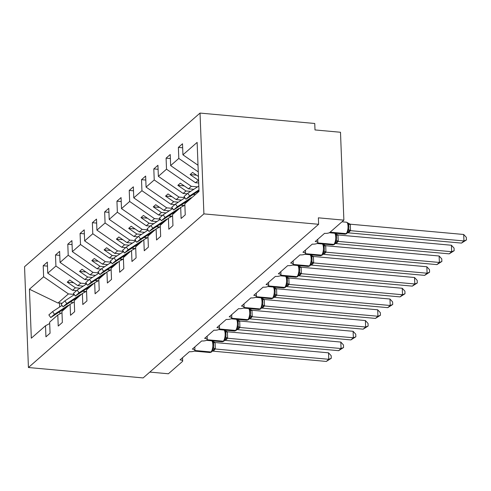 <?xml version="1.0" encoding="UTF-8"?>
<svg xmlns="http://www.w3.org/2000/svg" width="491" height="491" viewBox="0 0 491 491"><rect width="100%" height="100%" fill="white"/><g stroke="black" fill="none" stroke-linecap="round" stroke-linejoin="round"><path stroke-width="0.74" d="M200.027 113.077L314.749 123.48L315.001 129.943L340.496 132.257L343.872 220.14L318.377 217.826L318.622 224.289L203.9 213.886L200.027 113.077L24.55 266.711L28.423 367.52L203.9 213.886M86.048 291.519L82.703 291.212M76.541 290.654L72.558 290.298L75.405 287.8L80.045 288.217M47.492 266.122L43.208 265.735L47.339 262.12L47.762 273.174L72.558 290.298M49.695 323.52L45.516 325.766L31.32 338.195L29.435 289.217L43.631 276.783L43.208 265.735M43.631 276.783L68.427 293.913L74.172 294.428M343.872 220.14L329.86 232.403A4.1 1.326 177.8 0 1 324.563 233.348L315.222 241.529A4.1 1.326 -2.2 0 1 317.849 242.658A4.1 1.326 -2.2 0 1 312.276 244.107L302.935 252.282A4.1 1.326 -2.2 0 1 305.562 253.417A4.1 1.326 -2.2 0 1 299.989 254.866L290.647 263.041A4.1 1.326 -2.2 0 1 293.268 264.176A4.1 1.326 -2.2 0 1 287.695 265.625L278.36 273.8A4.1 1.326 -2.2 0 1 280.981 274.935A4.1 1.326 -2.2 0 1 275.408 276.384L266.067 284.559A4.1 1.326 -2.2 0 1 268.694 285.694A4.1 1.326 -2.2 0 1 263.121 287.143L253.779 295.318A4.1 1.326 -2.2 0 1 256.406 296.454A4.1 1.326 -2.2 0 1 250.833 297.902L241.492 306.077A4.1 1.326 -2.2 0 1 244.119 307.213A4.1 1.326 -2.2 0 1 238.546 308.661L229.205 316.836A4.1 1.326 -2.2 0 1 231.826 317.972A4.1 1.326 -2.2 0 1 226.253 319.42L216.918 327.595A4.1 1.326 -2.2 0 1 219.538 328.731A4.1 1.326 -2.2 0 1 213.966 330.179L204.63 338.354A4.1 1.326 -2.2 0 1 207.251 339.49A4.1 1.326 -2.2 0 1 201.678 340.938L192.337 349.113A4.1 1.326 -2.2 0 1 194.964 350.243A4.1 1.326 -2.2 0 1 189.391 351.691L180.05 359.872A4.1 1.326 -2.2 0 1 182.677 361.002A4.1 1.326 -2.2 0 1 182.4 361.511L168.395 373.774L149.81 372.086M98.335 280.76L94.99 280.459M88.828 279.901L84.845 279.539L87.693 277.041L92.339 277.464M59.779 255.363L55.495 254.976L59.626 251.361L60.049 262.415L84.845 279.539M47.762 273.174L55.925 266.03L55.495 254.976M55.925 266.03L80.714 283.154L86.465 283.675M110.622 270.001L107.277 269.7M101.121 269.142L97.132 268.78L99.986 266.282L104.626 266.705M72.067 244.604L67.789 244.217L71.913 240.602L72.343 251.656L97.132 268.78M60.049 262.415L68.212 255.271L67.789 244.217M68.212 255.271L93.002 272.395L98.752 272.916M122.916 259.242L119.565 258.941M113.409 258.383L109.419 258.02L112.273 255.523L116.913 255.946M84.36 233.851L80.076 233.458L84.206 229.843L84.63 240.897L109.419 258.02M72.343 251.656L80.499 244.512L80.076 233.458M80.499 244.512L105.295 261.635L111.04 262.157M135.203 248.483L131.852 248.182M125.696 247.624L121.707 247.261L124.561 244.764L129.201 245.187M96.647 223.092L92.363 222.699L96.494 219.084L96.917 230.138L121.707 247.261M84.63 240.897L92.787 233.753L92.363 222.699M92.787 233.753L117.582 250.876L123.327 251.398M147.49 237.724L144.145 237.423M137.983 236.865L134 236.502L136.848 234.004L141.488 234.428M108.934 212.333L104.651 211.94L108.781 208.325L109.205 219.379L134 236.502M96.917 230.138L105.074 222.994L104.651 211.94M105.074 222.994L129.869 240.117L135.614 240.639M159.778 226.965L156.433 226.664M150.271 226.106L146.287 225.743L149.135 223.245L153.775 223.669M121.222 201.574L116.938 201.181L121.068 197.572L121.492 208.62L146.287 225.743M109.205 219.379L117.367 212.235L116.938 201.181M117.367 212.235L142.157 229.358L147.908 229.88M172.065 216.206L168.72 215.905M162.564 215.346L158.575 214.984L161.422 212.486L166.068 212.91M133.509 190.815L129.231 190.428L133.356 186.813L133.779 197.861L158.575 214.984M121.492 208.62L129.655 201.476L129.231 190.428M129.655 201.476L154.444 218.599L160.195 219.121M184.358 205.453L181.007 205.146M174.851 204.587L170.862 204.225L173.716 201.733L178.356 202.151M145.802 180.056L141.518 179.669L145.643 176.054L146.072 187.102L170.862 204.225M133.779 197.861L141.942 190.717L141.518 179.669M141.942 190.717L166.731 207.84L172.482 208.362M195.363 194.577L193.294 194.387M187.139 193.828L183.149 193.466L186.003 190.974L190.643 191.392M158.09 169.297L153.806 168.91L157.936 165.295L158.36 176.343L183.149 193.466M146.072 187.102L154.229 179.958L153.806 168.91M154.229 179.958L179.025 197.081L184.769 197.603M198.689 183.002L195.443 182.707L198.585 180.24M170.377 158.538L166.093 158.151L170.224 154.536L170.647 165.584L195.443 182.707M158.36 176.343L166.517 169.199L166.093 158.151M166.517 169.199L191.312 186.322L197.511 186.887M45.516 325.766L45.939 336.82L50.07 333.205L49.646 322.151L57.803 315.013L61.983 312.761M57.803 315.013L58.226 326.061L62.357 322.446L61.934 311.398L70.09 304.254L74.276 302.002M70.09 304.254L70.52 315.302L74.644 311.687L74.221 300.639L82.384 293.495L86.563 291.243M82.384 293.495L82.807 304.543L86.932 300.928L86.508 289.88L94.671 282.736L98.851 280.484M94.671 282.736L95.094 293.784L99.225 290.169L98.795 279.121L106.958 271.977L111.138 269.725M106.958 271.977L107.382 283.025L111.512 279.41L111.089 268.362L119.245 261.218L123.425 258.966M119.245 261.218L119.669 272.266L123.8 268.651L123.376 257.603L131.533 250.459L135.719 248.207M131.533 250.459L131.956 261.507L136.087 257.892L135.663 246.844L143.82 239.7L148.006 237.448M143.82 239.7L144.25 250.754L148.374 247.139L147.951 236.085L156.113 228.941L160.293 226.689M156.113 228.941L156.537 239.995L160.667 236.38L160.238 225.326L168.401 218.182L172.58 215.93M168.401 218.182L168.824 229.236L172.955 225.621L172.531 214.567L180.688 207.423L181.111 218.477L185.242 214.862L184.819 203.808L199.015 191.38L197.13 142.396L182.934 154.825L198.008 165.24M182.934 154.825L182.511 143.777L178.38 147.392L182.664 147.779M170.647 165.584L178.804 158.44L178.38 147.392M178.804 158.44L198.266 171.881M87.619 288.904L86.391 288.794M83.231 286.136L77.866 285.645L80.714 283.154M77.866 285.645L69.71 280.011L67.249 282.165L75.405 287.8M99.906 278.145L98.679 278.035M95.518 275.377L90.154 274.886L93.002 272.395M90.154 274.886L81.997 269.252L79.536 271.406L87.693 277.041M112.2 267.392L110.966 267.276M107.805 264.618L102.441 264.127L105.295 261.635M102.441 264.127L94.284 258.499L91.829 260.647L99.986 266.282M124.487 256.633L123.259 256.517M120.092 253.859L114.728 253.374L117.582 250.876M114.728 253.374L106.572 247.74L104.117 249.888L112.273 255.523M136.774 245.874L135.547 245.764M132.38 243.1L127.016 242.615L129.869 240.117M127.016 242.615L118.859 236.981L116.404 239.129L124.561 244.764M149.061 235.115L147.834 235.005M144.673 232.341L139.309 231.856L142.157 229.358M139.309 231.856L131.152 226.222L128.691 228.37L136.848 234.004M161.349 224.356L160.121 224.246M156.96 221.582L151.596 221.097L154.444 218.599M151.596 221.097L143.44 215.463L140.978 217.611L149.135 223.245M173.636 213.597L172.409 213.487M169.248 210.823L163.884 210.338L166.731 207.84M163.884 210.338L155.727 204.704L153.266 206.852L161.422 212.486M185.929 202.838L184.696 202.728M181.535 200.064L176.171 199.579L179.025 197.081M176.171 199.579L168.014 193.945L165.559 196.099L173.716 201.733M198.217 192.079L196.989 191.969M193.822 189.305L188.458 188.82L191.312 186.322M188.458 188.82L180.301 183.186L177.846 185.34L186.003 190.974M184.868 205.17L180.688 207.423M198.438 176.465L192.589 172.427L190.134 174.581L198.29 180.215M29.435 289.217L58.006 303.033L68.427 293.913M58.006 303.033L59.479 302.978L59.632 307.01M62.191 303.223L59.479 302.978M28.423 367.52L143.145 377.923L318.622 224.289M59.81 311.625L59.896 313.884M196.547 175.164L190.134 174.581M184.26 185.917L177.846 185.34M171.973 196.676L165.559 196.099M159.685 207.435L153.266 206.852M147.398 218.194L140.978 217.611M135.105 228.953L128.691 228.37M122.818 239.712L116.404 239.129M110.53 250.471L104.117 249.888M98.243 261.23L91.829 260.647M85.956 271.989L79.536 271.406M73.662 282.748L67.249 282.165M463.7 234.483L466.352 237.368L466.45 239.952L463.946 240.946L461.491 243.094L347.953 232.802L350.414 230.647L463.946 240.946L463.7 234.483L350.279 224.197L350.525 230.66M346.824 233.47A1.369 1.203 48.8 0 1 346.683 233.618L345.093 234.176A5.88 2.068 -84.8 0 0 345.836 233.882A1.369 1.203 48.8 0 0 346.683 233.618L347.781 232.329L347.757 230.868L348.727 229.144L348.917 227.315L348.542 224.295L347.45 222.791L350.279 224.197M347.72 222.828L346.45 222.208L341.969 221.803M347.757 230.868L350.414 230.647M466.45 239.952L461.491 243.094M198.806 186.04L187.765 193.282L184.033 196.547L185.911 199.229L198.88 190.729A5.469 4.806 -131.2 0 1 198.984 190.661M187.765 193.282L189.649 195.958L185.911 199.229M189.649 195.958L198.953 189.857M451.413 245.242L454.065 248.127L454.163 250.711L451.659 251.705L449.204 253.853L335.666 243.561L338.127 241.406L451.659 251.705L451.413 245.242L337.992 234.956L338.238 241.419M335.549 242.965L335.47 241.627L336.439 239.903L336.623 238.031L336.255 235.054L335.163 233.55L337.992 234.956M335.163 233.55L335.715 233.82L335.163 233.55M335.47 241.627L338.127 241.406M454.163 250.711L449.204 253.853M195.087 194.823A8.752 7.684 48.8 0 0 193.245 194.424M184.935 197.836L175.477 204.041L171.74 207.306L173.624 209.988L186.592 201.482A5.469 4.806 -131.2 0 1 188.206 200.844M175.477 204.041L177.361 206.717L173.624 209.988M177.361 206.717L190.33 198.217A5.469 4.806 -131.2 0 1 191.944 197.572M439.126 256.001L441.771 258.886L441.875 261.47L439.371 262.458L436.916 264.612L323.379 254.32L325.95 252.171L439.371 262.458L439.126 256.001L325.705 245.715L325.95 252.171M322.243 254.989A1.369 1.203 48.8 0 1 322.108 255.136L320.513 255.694A5.88 2.068 -84.8 0 0 321.255 255.4A1.369 1.203 48.8 0 0 322.108 255.136L323.201 253.847L323.182 252.386L324.152 250.655L324.336 248.833L323.968 245.813L322.869 244.303L325.705 245.715M323.182 252.386L325.84 252.165M441.875 261.47L436.916 264.612M183.566 205.876A8.752 7.684 48.8 0 0 180.958 205.183M172.648 208.595L163.19 214.794L159.452 218.065L161.336 220.747L174.305 212.241A5.469 4.806 -131.2 0 1 175.919 211.603M163.19 214.794L165.068 217.476L161.336 220.747M165.068 217.476L178.037 208.976A5.469 4.806 -131.2 0 1 179.657 208.331M426.832 266.754L429.484 269.645L429.582 272.223L427.084 273.217L424.623 275.371L311.091 265.072L313.663 262.93L427.084 273.217L426.832 266.754L313.411 256.474L313.663 262.93M310.969 264.483L310.895 263.145L311.865 261.415L312.049 259.549L311.675 256.566L310.582 255.062L313.411 256.474M310.895 263.145L313.546 262.924M429.582 272.223L424.623 275.371M171.273 216.635A8.752 7.684 48.8 0 0 168.671 215.936M160.354 219.354L150.903 225.553L147.165 228.824L149.049 231.506L162.018 223A5.469 4.806 -131.2 0 1 163.632 222.362M150.903 225.553L152.781 228.235L149.049 231.506M152.781 228.235L165.749 219.729A5.469 4.806 -131.2 0 1 167.363 219.09M414.545 277.513L417.197 280.404L417.295 282.982L414.797 283.976L412.336 286.13L298.798 275.832L301.376 273.69L414.797 283.976L414.545 277.513L301.124 267.227L301.376 273.69M297.669 276.507A1.369 1.203 48.8 0 1 297.534 276.648L295.938 277.212A5.88 2.068 -84.8 0 0 296.681 276.912A1.369 1.203 48.8 0 0 297.534 276.648L298.626 275.359L298.608 273.898L299.578 272.174L299.762 270.351L299.387 267.325L298.295 265.821L301.124 267.227M298.295 265.821L298.847 266.091M298.608 273.898L301.259 273.683M417.295 282.982L412.336 286.13M158.986 227.394A8.752 7.684 48.8 0 0 156.383 226.695M148.067 230.113L138.615 236.312L134.878 239.583L136.756 242.266L149.724 233.759A5.469 4.806 -131.2 0 1 151.345 233.121M138.615 236.312L140.494 238.994L136.756 242.266M140.494 238.994L153.462 230.488A5.469 4.806 -131.2 0 1 155.076 229.849M402.258 288.272L404.909 291.163L405.007 293.741L402.503 294.735L400.048 296.889L286.511 286.591L288.972 284.436L402.503 294.735L402.258 288.272L288.837 277.986L289.089 284.449M285.381 287.266A1.369 1.203 48.8 0 1 285.246 287.407L283.651 287.971A5.88 2.068 -84.8 0 0 284.393 287.671A1.369 1.203 48.8 0 0 285.246 287.407L286.339 286.118L286.314 284.657L287.284 282.933L287.474 281.11L287.1 278.084L286.007 276.58L288.837 277.986M286.314 284.657L288.972 284.436M405.007 293.741L400.048 296.889M146.699 238.153A8.752 7.684 48.8 0 0 144.09 237.454M135.78 240.872L126.322 247.071L122.59 250.342L124.469 253.025L137.437 244.518A5.469 4.806 -131.2 0 1 139.051 243.874M126.322 247.071L128.206 249.753L124.469 253.025M128.206 249.753L141.175 241.247A5.469 4.806 -131.2 0 1 142.789 240.608M389.971 299.031L392.622 301.922L392.72 304.5L390.216 305.494L387.761 307.648L274.224 297.35L276.685 295.195L390.216 305.494L389.971 299.031L276.55 288.745L276.795 295.208M273.088 298.025A1.369 1.203 48.8 0 1 272.953 298.166L271.357 298.731A5.88 2.068 -84.8 0 0 272.106 298.43A1.369 1.203 48.8 0 0 272.953 298.166L274.052 296.877L274.027 295.416L274.997 293.692L275.181 291.869L274.813 288.843L273.72 287.339L276.55 288.745M273.99 287.382L273.585 287.057M274.027 295.416L276.685 295.195M392.72 304.5L387.761 307.648M134.411 248.912A8.752 7.684 48.8 0 0 131.803 248.213M123.493 251.631L114.035 257.83L110.297 261.102L112.181 263.784L125.15 255.277A5.469 4.806 -131.2 0 1 126.764 254.633M114.035 257.83L115.919 260.512L112.181 263.784M115.919 260.512L128.888 252.006A5.469 4.806 -131.2 0 1 130.502 251.361M377.683 309.79L380.335 312.675L380.433 315.259L377.929 316.253L375.474 318.407L261.936 308.109L264.397 305.954L377.929 316.253L377.683 309.79L264.262 299.504L264.508 305.967M260.801 308.784A1.369 1.203 48.8 0 1 260.666 308.925L259.07 309.49A5.88 2.068 -84.8 0 0 259.819 309.189A1.369 1.203 48.8 0 0 260.666 308.925L261.758 307.636L261.74 306.175L262.71 304.451L262.894 302.628L262.525 299.602L261.427 298.098L264.262 299.504M261.74 306.175L264.397 305.954M380.433 315.259L375.474 318.407M122.124 259.671A8.752 7.684 48.8 0 0 119.516 258.972M111.205 262.39L101.747 268.589L98.01 271.861L99.894 274.543L112.862 266.036A5.469 4.806 -131.2 0 1 114.477 265.392M101.747 268.589L103.626 271.271L99.894 274.543M103.626 271.271L116.6 262.765A5.469 4.806 -131.2 0 1 118.214 262.12M365.39 320.549L368.041 323.434L368.146 326.018L365.642 327.012L363.18 329.166L249.649 318.868L252.104 316.713L365.642 327.012L365.39 320.549L251.975 310.263L252.221 316.726M249.532 318.278L249.453 316.934L250.422 315.21L250.606 313.338L250.232 310.361L249.14 308.857L251.975 310.263M249.14 308.857L249.692 309.127M249.453 316.934L252.104 316.713M368.146 326.018L363.18 329.166M109.837 270.431A8.752 7.684 48.8 0 0 107.228 269.731M98.912 273.149L89.46 279.348L85.722 282.62L87.607 285.302L100.575 276.795A5.469 4.806 -131.2 0 1 102.189 276.151M89.46 279.348L91.338 282.03L87.607 285.302M91.338 282.03L104.307 273.524A5.469 4.806 -131.2 0 1 105.921 272.879M353.103 331.308L355.754 334.193L355.852 336.777L353.354 337.771L350.893 339.919L237.362 329.627L239.817 327.472L353.354 337.771L353.103 331.308L239.682 321.022L239.933 327.485M236.226 330.302A1.369 1.203 48.8 0 1 236.091 330.443L234.495 331.002A5.88 2.068 -84.8 0 0 235.238 330.707A1.369 1.203 48.8 0 0 236.091 330.443L237.184 329.154L237.165 327.693L238.135 325.969L238.319 324.14L237.945 321.12L236.852 319.616L239.682 321.022M236.852 319.616L237.405 319.887M237.165 327.693L239.817 327.472M355.852 336.777L350.893 339.919M97.543 281.183A8.752 7.684 48.8 0 0 94.941 280.49M86.625 283.908L77.173 290.107L73.435 293.379L75.313 296.061L88.282 287.554A5.469 4.806 -131.2 0 1 89.902 286.91M77.173 290.107L79.051 292.789L75.313 296.061M79.051 292.789L92.02 284.283A5.469 4.806 -131.2 0 1 93.634 283.638M340.815 342.067L343.467 344.952L343.565 347.536L341.067 348.53L338.606 350.678L225.068 340.386L227.529 338.231L341.067 348.53L340.815 342.067L227.394 331.781L227.646 338.244M224.952 339.797L224.872 338.452L225.842 336.728L226.032 334.856L225.657 331.879L224.565 330.375L227.394 331.781M224.872 338.452L227.529 338.231M343.565 347.536L338.606 350.678M85.256 291.942A8.752 7.684 48.8 0 0 82.654 291.249M74.337 294.661L64.88 300.866L61.148 304.138L63.026 306.82L75.995 298.313A5.469 4.806 -131.2 0 1 77.609 297.669M64.88 300.866L66.764 303.548L63.026 306.82M66.764 303.548L79.732 295.042A5.469 4.806 -131.2 0 1 81.346 294.397M328.528 352.826L331.18 355.711L331.278 358.295L328.774 359.289L326.319 361.437L212.781 351.145L215.242 348.991L328.774 359.289L328.528 352.826L215.107 342.54L215.353 349.003M211.652 351.82A1.369 1.203 48.8 0 1 211.511 351.961L209.921 352.52A5.88 2.068 -84.8 0 0 210.664 352.225A1.369 1.203 48.8 0 0 211.511 351.961L212.609 350.672L212.585 349.211L213.554 347.487L213.745 345.615L213.37 342.638L212.278 341.135L215.107 342.54M212.548 341.171L212.143 340.852M212.585 349.211L215.242 348.991M331.278 358.295L326.319 361.437M72.969 302.702A8.752 7.684 48.8 0 0 70.36 302.008M62.05 305.42L52.592 311.625L48.861 314.897L50.739 317.573L63.707 309.072A5.469 4.806 -131.2 0 1 65.321 308.428M52.592 311.625L54.476 314.308L50.739 317.573M54.476 314.308L67.445 305.801A5.469 4.806 -131.2 0 1 69.059 305.156M329.835 232.427L346.13 233.624A5.88 2.068 -84.8 0 0 348.027 226.216A5.88 2.068 -84.8 0 0 346.45 222.208M346.984 233.36A1.369 1.203 -131.2 0 1 346.13 233.624L330.13 232.169M347.818 232.255A3.007 2.639 -131.2 0 1 349.414 231.887M347.886 232.169A3.007 2.639 -131.2 0 1 349.709 231.629M348.727 229.144A3.007 1.246 -164.3 0 0 350.543 230.604M348.542 224.295A3.007 0.608 161.2 0 0 350.298 224.246M317.548 243.186L333.843 244.383A1.369 1.203 -131.2 0 0 334.69 244.119L332.8 244.935A5.88 2.068 -84.8 0 0 333.549 244.641A1.369 1.203 48.8 0 0 334.531 244.23M317.775 242.922L333.843 244.383A5.88 2.068 -84.8 0 0 335.74 236.975A5.88 2.068 -84.8 0 0 334.69 233.231M335.531 243.014A3.007 2.639 -131.2 0 1 337.127 242.646M335.599 242.928A3.007 2.639 -131.2 0 1 337.421 242.388M336.439 239.903A3.007 1.246 -164.3 0 0 338.256 241.363M336.255 235.054A3.007 0.608 161.2 0 0 338.011 235.005M190.33 198.217L186.592 201.482M305.255 253.945L321.556 255.136A5.88 2.068 -84.8 0 0 323.452 247.728A5.88 2.068 -84.8 0 0 322.403 243.99M322.403 254.872A1.369 1.203 -131.2 0 1 321.556 255.136L305.488 253.681M323.244 253.773A3.007 2.639 -131.2 0 1 324.839 253.405M323.305 253.687A3.007 2.639 -131.2 0 1 325.134 253.147M324.152 250.655A3.007 1.246 -164.3 0 0 325.963 252.122M323.968 245.813A3.007 0.608 161.2 0 0 325.723 245.764M178.037 208.976L174.305 212.241M292.967 264.704L309.262 265.895A1.369 1.203 -131.2 0 0 310.116 265.631L308.225 266.453A5.88 2.068 -84.8 0 0 308.968 266.153A1.369 1.203 48.8 0 0 309.956 265.748M293.201 264.44L309.262 265.895A5.88 2.068 -84.8 0 0 311.165 258.487A5.88 2.068 -84.8 0 0 310.116 254.749M310.956 264.532A3.007 2.639 -131.2 0 1 312.546 264.164M311.018 264.44A3.007 2.639 -131.2 0 1 312.841 263.906M311.865 261.415A3.007 1.246 -164.3 0 0 313.675 262.881M311.675 256.566A3.007 0.608 161.2 0 0 313.43 256.523M165.749 219.729L162.018 223M280.68 275.463L296.975 276.654A5.88 2.068 -84.8 0 0 298.878 269.246A5.88 2.068 -84.8 0 0 297.828 265.508M297.828 276.39A1.369 1.203 -131.2 0 1 296.975 276.654L280.913 275.199M298.669 275.291A3.007 2.639 -131.2 0 1 300.259 274.923M298.731 275.199A3.007 2.639 -131.2 0 1 300.553 274.659M299.578 272.174A3.007 1.246 -164.3 0 0 301.388 273.64M299.387 267.325A3.007 0.608 161.2 0 0 301.143 267.282M153.462 230.488L149.724 233.759M268.393 286.222L284.688 287.413A5.88 2.068 -84.8 0 0 286.591 280.005A5.88 2.068 -84.8 0 0 285.541 276.267M285.541 287.149A1.369 1.203 -131.2 0 1 284.688 287.413L268.626 285.958M286.382 286.05A3.007 2.639 -131.2 0 1 287.971 285.676M286.443 285.958A3.007 2.639 -131.2 0 1 288.266 285.418M287.284 282.933A3.007 1.246 -164.3 0 0 289.101 284.399M287.1 278.084A3.007 0.608 161.2 0 0 288.855 278.041M141.175 241.247L137.437 244.518M256.106 296.981L272.401 298.172A5.88 2.068 -84.8 0 0 274.297 290.764A5.88 2.068 -84.8 0 0 273.248 287.026M273.248 297.908A1.369 1.203 -131.2 0 1 272.401 298.172L256.333 296.717M274.088 296.81A3.007 2.639 -131.2 0 1 275.684 296.435M274.156 296.717A3.007 2.639 -131.2 0 1 275.979 296.177M274.997 293.692A3.007 1.246 -164.3 0 0 276.814 295.159M274.813 288.843A3.007 0.608 161.2 0 0 276.568 288.8M128.888 252.006L125.15 255.277M243.812 307.74L260.113 308.931A5.88 2.068 -84.8 0 0 262.01 301.523A5.88 2.068 -84.8 0 0 260.96 297.785M260.96 308.667A1.369 1.203 -131.2 0 1 260.113 308.931L244.045 307.476M261.801 307.569A3.007 2.639 -131.2 0 1 263.397 307.194M261.869 307.476A3.007 2.639 -131.2 0 1 263.692 306.936M262.71 304.451A3.007 1.246 -164.3 0 0 264.526 305.918M262.525 299.602A3.007 0.608 161.2 0 0 264.281 299.559M116.6 262.765L112.862 266.036M231.525 318.499L247.82 319.69A1.369 1.203 -131.2 0 0 248.673 319.426L246.783 320.242A5.88 2.068 -84.8 0 0 247.525 319.948A1.369 1.203 48.8 0 0 248.514 319.543M231.758 318.236L247.82 319.69A5.88 2.068 -84.8 0 0 249.723 312.282A5.88 2.068 -84.8 0 0 248.673 308.544M249.514 318.328A3.007 2.639 -131.2 0 1 251.104 317.953M249.575 318.236A3.007 2.639 -131.2 0 1 251.398 317.695M250.422 315.21A3.007 1.246 -164.3 0 0 252.233 316.677M250.232 310.361A3.007 0.608 161.2 0 0 251.993 310.318M104.307 273.524L100.575 276.795M219.238 329.258L235.533 330.449A5.88 2.068 -84.8 0 0 237.435 323.041A5.88 2.068 -84.8 0 0 236.386 319.303M236.386 330.185A1.369 1.203 -131.2 0 1 235.533 330.449L219.471 328.995M237.227 329.087A3.007 2.639 -131.2 0 1 238.816 328.712M237.288 328.995A3.007 2.639 -131.2 0 1 239.111 328.454M238.135 325.969A3.007 1.246 -164.3 0 0 239.946 327.436M237.945 321.12A3.007 0.608 161.2 0 0 239.7 321.077M92.02 284.283L88.282 287.554M206.95 340.011L223.245 341.208A1.369 1.203 -131.2 0 0 224.099 340.944L222.208 341.761A5.88 2.068 -84.8 0 0 222.951 341.466A1.369 1.203 48.8 0 0 223.939 341.061M207.184 339.747L223.245 341.208A5.88 2.068 -84.8 0 0 225.148 333.8A5.88 2.068 -84.8 0 0 224.099 330.062M224.939 339.84A3.007 2.639 -131.2 0 1 226.529 339.471M225.001 339.754A3.007 2.639 -131.2 0 1 226.824 339.213M225.842 336.728A3.007 1.246 -164.3 0 0 227.658 338.195M225.657 331.879A3.007 0.608 161.2 0 0 227.413 331.836M79.732 295.042L75.995 298.313M194.663 350.77L210.958 351.967A5.88 2.068 -84.8 0 0 212.855 344.559A5.88 2.068 -84.8 0 0 211.805 340.822M211.805 351.703A1.369 1.203 -131.2 0 1 210.958 351.967L194.896 350.506M212.646 350.599A3.007 2.639 -131.2 0 1 214.242 350.23M212.713 350.513A3.007 2.639 -131.2 0 1 214.536 349.973M213.554 347.487A3.007 1.246 -164.3 0 0 215.371 348.954M213.37 342.638A3.007 0.608 161.2 0 0 215.126 342.595M67.445 305.801L63.707 309.072M194.964 350.243L194.835 346.928M182.677 361.002L182.548 357.687M207.251 339.49L207.122 336.169M219.538 328.731L219.409 325.41M231.826 317.972L231.703 314.651M244.119 307.213L243.99 303.892M256.406 296.454L256.277 293.133M268.694 285.694L268.565 282.374M280.981 274.935L280.852 271.615M293.268 264.176L293.145 260.856M305.562 253.417L305.433 250.097M317.849 242.658L317.72 239.338M345.093 234.176L329.314 232.746M348.911 227.315L348.69 224.829M332.8 244.935L317.02 243.505M334.69 244.119L335.488 243.088M336.623 238.074L336.396 235.582M335.427 233.587L335.028 233.262M320.513 255.694L304.733 254.264M324.336 248.833L324.109 246.341M308.225 266.453L292.446 265.023M310.116 265.631L310.913 264.6M312.049 259.592L311.822 257.1M295.938 277.212L280.158 275.782M299.755 270.351L299.535 267.859M298.565 265.858L298.166 265.539M283.651 287.971L267.871 286.541M287.468 281.11L287.247 278.618M271.357 298.731L255.578 297.294M275.181 291.869L274.954 289.377M259.07 309.49L243.29 308.053M262.894 302.628L262.667 300.136M246.783 320.242L231.003 318.812M248.673 319.426L249.471 318.395M250.606 313.387L250.379 310.895M249.41 308.894L249.011 308.575M234.495 331.002L218.716 329.571M238.313 324.14L238.092 321.654M237.122 319.653L236.723 319.334M222.208 341.761L206.429 340.331M224.099 340.944L224.896 339.913M226.026 334.899L225.805 332.413M209.921 352.52L194.141 351.09M213.738 345.658L213.517 343.172"/></g></svg>
